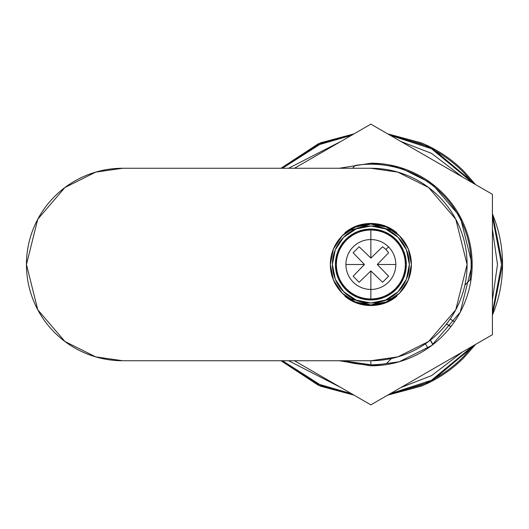 <?xml version="1.0" encoding="UTF-8"?>
<svg xmlns="http://www.w3.org/2000/svg" width="529" height="529" viewBox="0 0 529 529"><rect width="100%" height="100%" fill="white"/><g stroke="black" fill="none" stroke-linecap="round" stroke-linejoin="round"><path stroke-width="0.79" d="M450.172 319.033L454.457 321.711M351.613 393.748L317.929 383.975L282.46 360.732L320.858 385.224L351.666 393.781M351.666 135.219L320.858 143.776L282.453 168.268L317.929 145.025L351.613 135.252M353.947 133.903L318.511 143.663L280.972 168.268L318.511 143.663L353.947 133.903M280.972 360.732L318.511 385.337L353.947 395.097L318.511 385.337L280.972 360.732L320.468 386.163L353.994 395.123M342.647 360.732A100.285 100.285 0 0 0 370.862 364.785L370.862 360.732L370.862 364.785A100.285 100.285 0 0 0 386.395 363.575L391.447 358.523L386.395 363.575A100.285 100.285 0 0 1 370.862 364.785L342.567 360.732M390.065 393.781L420.872 385.224C436.881 378.599 451.012 369.156 463.265 356.903L473.21 345.774M492.42 312.454L501.538 264.5L492.42 216.546L501.538 264.5L492.42 312.454M473.21 183.226L463.265 172.097C451.012 159.844 436.881 150.401 420.872 143.776L390.065 135.219M450.205 318.987L454.464 321.698M428.06 348.102L425.349 343.843L428.06 348.102M387.777 133.903L431.373 147.538L475.505 184.555L431.373 147.538L387.777 133.903M492.42 213.848L502.55 264.5L492.42 315.152L502.55 264.5L492.525 214.106C499.211 230.241 502.55 247.036 502.55 264.5C502.55 281.964 499.211 298.759 492.525 314.894M475.505 344.445L431.373 381.462L387.777 395.097L431.373 381.462L475.505 344.445M390.111 135.252L431.419 148.709L473.171 183.206M473.171 345.794L431.419 380.291L390.111 393.748M355.329 165.425L352.493 168.268L355.329 165.425C371.16 162.945 386.692 164.182 401.928 169.148C417.163 174.114 430.447 182.26 441.775 193.588C453.102 204.915 461.248 218.199 466.214 233.434C471.18 248.67 472.417 264.202 469.937 280.033L471.141 278.823L469.937 280.033A100.285 100.285 0 0 0 355.329 165.425A100.285 100.285 0 0 1 469.937 280.033L464.885 285.078L469.937 280.033M428.073 348.095L425.395 343.81M370.862 305.524C361.208 305.425 352.598 302.37 345.034 296.372C352.559 302.476 361.168 305.524 370.862 305.524C380.556 305.524 389.165 302.476 396.69 296.372C389.126 302.37 380.516 305.425 370.862 305.524C361.168 305.524 352.559 302.476 345.034 296.372L345.034 295.724L345.034 296.372M122.682 360.732C109.92 360.732 97.647 358.292 85.857 353.405C74.067 348.525 63.659 341.569 54.639 332.549C45.613 323.523 38.657 313.115 33.777 301.325C28.89 289.535 26.45 277.262 26.45 264.5C26.45 251.738 28.89 239.465 33.777 227.675C38.657 215.885 45.613 205.477 54.639 196.451C63.659 187.431 74.067 180.475 85.857 175.595C97.647 170.708 109.92 168.268 122.682 168.268L370.862 168.268C383.624 168.268 395.897 170.708 407.687 175.595C419.477 180.475 429.885 187.431 438.911 196.451C447.931 205.477 454.887 215.885 459.774 227.675C464.654 239.465 467.094 251.738 467.094 264.5C467.094 277.262 464.654 289.535 459.774 301.325C454.887 313.115 447.931 323.523 438.911 332.549C429.885 341.569 419.477 348.525 407.687 353.405C395.897 358.292 383.624 360.732 370.862 360.732L122.682 360.732L370.862 360.732L397.808 356.883L428.602 341.489L455.773 309.789L467.094 264.5L455.773 219.211L428.602 187.511L397.808 172.117L370.862 168.268L122.682 168.268L95.736 172.117L64.941 187.511L37.771 219.211L26.45 264.5L37.771 309.789L64.941 341.489L95.736 356.883L122.682 360.732M396.69 232.628C389.165 226.524 380.556 223.476 370.862 223.476C380.556 223.476 389.165 226.524 396.69 232.628L396.69 233.276L396.69 232.628C389.165 226.524 380.556 223.476 370.862 223.476C361.168 223.476 352.559 226.524 345.034 232.628L345.034 233.276L345.034 232.628C362.253 220.633 379.472 220.633 396.69 232.628C389.165 226.524 380.556 223.476 370.862 223.476C361.168 223.476 352.559 226.524 345.034 232.628C352.559 226.524 361.168 223.476 370.862 223.476C361.168 223.476 352.559 226.524 345.034 232.628M396.69 295.724L396.69 296.372L396.69 295.724M433.006 344.518A12.663 12.663 0 0 1 430.461 340.074M387.737 133.877L421.243 142.83C437.39 149.522 451.634 159.037 463.979 171.383L475.551 184.581M475.551 344.419L463.979 357.617C451.634 369.963 437.39 379.478 421.256 386.163L387.737 395.123M280.965 168.268L320.468 142.837L353.994 133.877M446.436 324.098A12.663 12.663 0 0 1 450.867 326.631L446.463 324.065M432.993 344.505L430.427 340.101M347.573 297.668L370.862 305.021L394.151 297.668M394.151 231.332L370.862 223.979L347.573 231.332M370.862 163.203L399.223 167.257L431.644 183.464L460.243 216.83L472.159 264.5L460.243 312.17L431.644 345.536L399.223 361.743L370.862 365.797L339.234 360.732L370.862 365.797C384.299 365.797 397.219 363.225 409.625 358.087C422.036 352.949 432.993 345.629 442.489 336.127C451.991 326.631 459.311 315.674 464.449 303.262C469.593 290.857 472.159 277.93 472.159 264.5C472.159 251.07 469.593 238.143 464.449 225.738C459.311 213.326 451.991 202.369 442.489 192.873C432.993 183.371 422.036 176.051 409.625 170.913C397.219 165.775 384.299 163.203 370.862 163.203L339.208 168.268L370.862 163.203M370.862 404.864L492.42 334.678L492.42 194.322L370.862 124.136L294.428 168.268L370.862 124.136L492.42 194.322L492.42 334.678L370.862 404.864L294.428 360.732L370.862 404.864M382.606 282.248L370.862 270.927L370.862 289.449A24.949 24.949 0 0 0 395.811 264.5L377.283 264.5L388.617 276.231L382.606 282.248L370.862 270.921L359.145 282.248L353.127 276.231L364.448 264.513L353.127 252.769L359.131 246.759L370.882 258.086L382.606 246.752L385.912 249.45L388.504 246.858A24.949 24.949 0 0 0 370.862 239.551L370.862 229.044A35.456 35.456 0 0 0 335.406 264.5A35.456 35.456 0 0 0 370.862 299.956L370.862 298.964A34.464 34.464 0 0 1 336.398 264.5A34.464 34.464 0 0 1 370.862 230.036A34.464 34.464 0 0 0 336.398 264.5A34.464 34.464 0 0 0 370.862 298.964L370.862 289.449A24.949 24.949 0 0 1 345.913 264.5A24.949 24.949 0 0 1 370.862 239.551L370.862 258.066L370.862 239.551A24.949 24.949 0 0 0 345.913 264.5L364.435 264.5L345.913 264.5A24.949 24.949 0 0 0 370.862 289.449L370.862 270.927L359.145 282.248L353.127 276.231L359.145 282.248L370.862 270.921L382.606 282.248L388.617 276.231L382.606 282.248M370.862 305.021A40.521 40.521 0 0 1 330.341 264.5A40.521 40.521 0 0 1 370.862 223.979A40.521 40.521 0 0 0 330.341 264.5A40.521 40.521 0 0 0 370.862 305.021L355.356 301.933L342.21 293.152L333.429 280.006L330.341 264.5L333.429 248.994L342.21 235.848L355.356 227.067L370.862 223.979L386.368 227.067L399.514 235.848L408.295 248.994L411.383 264.5L408.295 280.006L399.514 293.152L386.368 301.933L370.862 305.021A40.521 40.521 0 0 0 411.383 264.5A40.521 40.521 0 0 0 370.862 223.979A40.521 40.521 0 0 1 411.383 264.5A40.521 40.521 0 0 1 370.862 305.021M370.862 302.991A38.491 38.491 0 0 1 332.371 264.5A38.491 38.491 0 0 1 370.862 226.009A38.491 38.491 0 0 0 332.371 264.5A38.491 38.491 0 0 0 370.862 302.991A38.491 38.491 0 0 0 409.353 264.5A38.491 38.491 0 0 0 370.862 226.009A38.491 38.491 0 0 1 409.353 264.5A38.491 38.491 0 0 1 370.862 302.991L356.129 300.062L343.645 291.717L335.3 279.233L332.371 264.5L335.3 249.767L343.645 237.283L356.129 228.938L370.862 226.009L385.595 228.938L398.079 237.283L406.424 249.767L409.353 264.5L406.424 279.233L398.079 291.717L385.595 300.062L370.862 302.991M388.504 246.858L385.912 249.45L388.617 252.769L377.283 264.5L395.811 264.5A24.949 24.949 0 0 0 388.504 246.858A24.949 24.949 0 0 1 370.862 289.449L370.862 298.964A34.464 34.464 0 0 0 405.326 264.5A34.464 34.464 0 0 0 370.862 230.036L370.862 239.551A24.949 24.949 0 0 1 388.504 246.858M370.862 229.044L370.862 230.036A34.464 34.464 0 0 1 405.326 264.5A34.464 34.464 0 0 1 370.862 298.964L370.862 299.956A35.456 35.456 0 0 0 406.318 264.5A35.456 35.456 0 0 0 370.862 229.044L357.293 231.742L345.794 239.432L338.11 250.931L335.406 264.5L338.11 278.069L345.794 289.568L357.293 297.258L370.862 299.956L384.431 297.258L395.93 289.568L403.62 278.069L406.318 264.5L403.62 250.931L395.93 239.432L384.431 231.742L370.862 229.044M377.283 264.5L388.617 276.231L377.283 264.5L388.617 252.769L377.283 264.5M370.882 258.086L382.606 246.752L370.882 258.086L359.131 246.759L370.882 258.086M353.127 252.769L359.131 246.759L353.127 252.769L364.435 264.5L353.127 276.231L364.448 264.513M340.788 141.501L288.57 168.268L340.788 141.501M288.57 360.732L340.788 387.499L288.57 360.732M400.936 141.501L431.571 153.384L462.346 176.957L431.571 153.384L400.936 141.501M492.42 229.044L497.485 264.5L492.42 299.956L497.485 264.5L492.42 229.044M462.346 352.043L431.571 375.616L400.936 387.499L431.571 375.616L462.346 352.043"/></g></svg>
